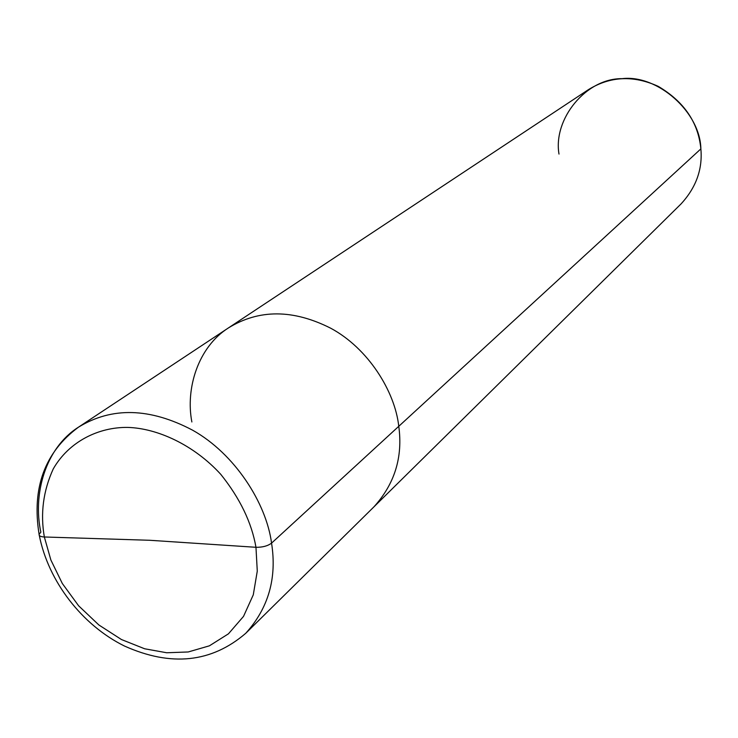 <?xml version="1.0" encoding="UTF-8"?>
<svg xmlns="http://www.w3.org/2000/svg" width="738" height="738" viewBox="0 0 738 738"><rect width="100%" height="100%" fill="white"/><g stroke="black" fill="none" stroke-linecap="round" stroke-linejoin="round"><path stroke-width="1.11" d="M78.486 427.164L588.444 89.63C610.243 76.18 633.508 75.092 658.268 86.374C684.098 101.659 698.296 122.49 700.869 148.882L398.769 426.306C394.959 391.334 368.114 348.253 330.642 328.179C293.06 309.231 259.01 309.13 228.485 327.884C259.01 309.13 293.06 309.231 330.642 328.179C368.114 348.253 394.959 391.334 398.769 426.306L271.556 543.122C267.728 546 262.525 547.384 255.966 547.292C251.686 522.587 239.961 498.279 220.782 474.35C193.614 444.599 157.083 428.261 127.785 427.413C98.56 426.998 68.902 441.601 53.265 468.888C43.228 490.844 40.249 513.547 44.345 536.987C40.249 513.547 43.228 490.844 53.265 468.888C68.902 441.601 98.56 426.998 127.785 427.413C157.083 428.261 193.614 444.599 220.782 474.35C239.961 498.279 251.686 522.587 255.966 547.292L149.731 540.281L44.345 536.987C40.691 536.794 38.939 535.908 39.096 534.33C31.651 487.901 44.787 452.182 78.486 427.164C111.853 406.721 149.86 407.708 192.507 430.134C235.053 453.861 266.381 503.482 271.556 543.122C266.381 503.482 235.053 453.861 192.507 430.134C149.86 407.708 111.853 406.721 78.486 427.164C45.203 448.151 32.657 494.506 40.848 532.153L39.096 534.33C38.939 535.908 40.691 536.794 44.345 536.987L149.731 540.281L255.966 547.292L257.276 571.12L253.282 594.828L243.522 616.387L228.448 633.822L209.398 645.824L188.218 651.968L166.742 652.761L144.648 648.776L121.466 639.542L98.846 624.957L78.615 605.787L62.324 583.509L50.867 559.985L44.345 536.987L50.867 559.985L62.324 583.509L78.615 605.787L98.846 624.957L121.466 639.542L144.648 648.776L166.742 652.761L188.218 651.968L209.398 645.824L228.448 633.822L243.522 616.387L253.282 594.828L257.276 571.12L255.966 547.292C262.525 547.384 267.728 546 271.556 543.122C277.073 578.085 268.466 608.14 245.736 633.305C268.466 608.14 277.073 578.085 271.556 543.122L398.769 426.306C402.985 457.108 394.664 484.008 373.806 506.988C394.664 484.008 402.985 457.108 398.769 426.306L700.869 148.882C702.696 169.168 696.119 187.489 681.119 203.845L245.736 633.305C211.502 662.678 171.087 666.921 124.491 646.045C82.047 625.132 48.311 581.369 39.289 535.373M228.485 327.884C198.015 347.128 185.422 388.594 191.862 421.961M700.869 148.882C700.261 112.231 657.493 74.298 622.042 78.662C586.064 78.265 552.965 118.947 558.998 154.076"/></g></svg>
